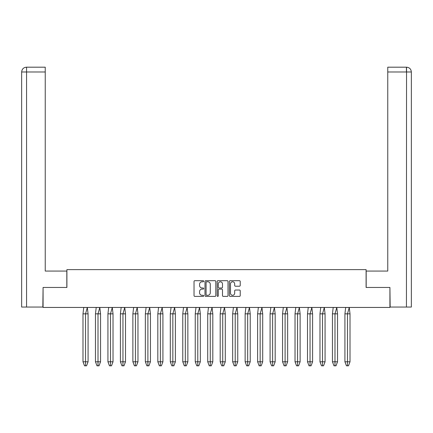 <?xml version="1.0" encoding="UTF-8"?>
<svg xmlns="http://www.w3.org/2000/svg" width="433" height="433" viewBox="0 0 433 433"><rect width="100%" height="100%" fill="white"/><g stroke="black" fill="none" stroke-linecap="round" stroke-linejoin="round"><path stroke-width="0.65" d="M203.71 281.239A0.547 0.547 0 0 0 203.158 280.692L194.818 280.692A0.785 0.785 0 0 0 194.033 281.477L194.033 295.604A0.785 0.785 0 0 0 194.818 296.389L203.158 296.389A0.547 0.547 0 0 0 203.71 295.836A0.547 0.547 0 0 0 203.158 295.29L202.081 295.29A2.511 2.511 0 0 1 199.57 292.778L199.57 291.598A2.511 2.511 0 0 1 202.081 289.087L203.158 289.087A0.547 0.547 0 0 0 203.71 288.54A0.547 0.547 0 0 0 203.158 287.988L202.081 287.988A2.511 2.511 0 0 1 199.57 285.477L199.57 284.302A2.511 2.511 0 0 1 202.081 281.791L203.158 281.791A0.547 0.547 0 0 0 203.71 281.239M239.438 286.224A0.785 0.785 0 0 0 240.223 285.439L240.223 281.477A0.785 0.785 0 0 0 239.438 280.692L230.177 280.692A0.785 0.785 0 0 0 229.393 281.477L229.393 295.604A0.785 0.785 0 0 0 230.177 296.389L239.438 296.389A0.785 0.785 0 0 0 240.223 295.604L240.223 290.814A0.785 0.785 0 0 0 239.438 290.029L235.471 290.029A0.785 0.785 0 0 0 234.686 290.814L234.686 293.19A2.1 2.1 0 0 1 232.586 295.29A2.1 2.1 0 0 1 230.491 293.19L230.491 283.891A2.1 2.1 0 0 1 232.586 281.791A2.1 2.1 0 0 1 234.686 283.891L234.686 285.439A0.785 0.785 0 0 0 235.471 286.224L239.438 286.224M366.096 287.458L389.922 287.458L389.922 307.446L43.078 307.446L43.078 287.458L66.904 287.458L66.904 269.629L366.096 269.629L366.096 287.458M215.813 281.477A0.785 0.785 0 0 0 215.028 280.692L205.767 280.692A0.785 0.785 0 0 0 204.982 281.477L204.982 295.604A0.785 0.785 0 0 0 205.767 296.389L215.028 296.389A0.785 0.785 0 0 0 215.813 295.604L215.813 281.477M217.972 280.692L227.233 280.692A0.785 0.785 0 0 1 228.018 281.477L228.018 295.604A0.785 0.785 0 0 1 227.233 296.389L223.271 296.389A0.785 0.785 0 0 1 222.486 295.604L222.486 289.872A0.785 0.785 0 0 0 221.701 289.087L219.071 289.087A0.785 0.785 0 0 0 218.286 289.872L218.286 295.836A0.547 0.547 0 0 1 217.734 296.389A0.547 0.547 0 0 1 217.187 295.836L217.187 281.477A0.785 0.785 0 0 1 217.972 280.692M206.633 281.791A0.547 0.547 0 0 0 206.081 282.338L206.081 294.738A0.547 0.547 0 0 0 206.633 295.29L207.77 295.29A2.511 2.511 0 0 0 210.281 292.778L210.281 284.302A2.511 2.511 0 0 0 207.77 281.791L206.633 281.791M222.486 283.929A2.1 2.1 0 0 0 220.386 281.829A2.1 2.1 0 0 0 218.286 283.929L218.286 287.203A0.785 0.785 0 0 0 219.071 287.988L221.701 287.988A0.785 0.785 0 0 0 222.486 287.203L222.486 283.929M82.99 313.844L82.99 361.788L88.078 361.788L86.551 365.815L85.534 365.815L85.528 313.844L88.078 313.844L87.336 307.484L85.528 313.844L82.99 313.844L83.731 307.484L87.331 307.484M88.078 361.788L88.078 313.844M82.99 361.788L84.516 365.815L85.534 365.815M95.46 313.844L95.46 361.788L100.553 361.788L99.027 365.815L98.004 365.815L98.004 313.844L100.553 313.844L99.806 307.484L98.004 313.844L95.46 313.844L96.207 307.484L99.801 307.484M100.553 361.788L100.553 313.844M95.46 361.788L96.987 365.815L98.004 365.815M107.936 313.844L107.936 361.788L113.024 361.788L111.498 365.815L110.48 365.815L110.475 313.844L113.024 313.844L112.282 307.484L110.475 313.844L107.936 313.844L108.678 307.484L112.277 307.484M113.024 361.788L113.024 313.844M107.936 361.788L109.462 365.815L110.48 365.815M120.406 313.844L120.406 361.788L125.5 361.788L123.968 365.815L122.95 365.815L122.95 313.844L125.5 313.844L124.753 307.484L122.95 313.844L120.406 313.844L121.153 307.484L124.747 307.484M125.5 361.788L125.5 313.844M120.406 361.788L121.933 365.815L122.95 365.815M132.882 313.844L132.882 361.788L137.97 361.788L136.444 365.815L135.426 365.815L135.421 313.844L137.97 313.844L137.229 307.484L135.421 313.844L132.882 313.844L133.624 307.484L137.223 307.484M137.97 361.788L137.97 313.844M132.882 361.788L134.409 365.815L135.426 365.815M145.353 313.844L145.353 361.788L150.44 361.788L148.914 365.815L147.897 365.815L147.897 313.844L150.44 313.844L149.699 307.484L147.897 313.844L145.353 313.844L146.094 307.484L149.694 307.446M150.44 361.788L150.44 313.844M145.353 361.788L146.879 365.815L147.897 365.815M157.829 313.844L157.829 361.788L162.916 361.788L161.39 365.815L160.372 365.815L160.367 313.844L162.916 313.844L162.175 307.484L160.367 313.844L157.829 313.844L158.57 307.484L162.169 307.446M162.916 361.788L162.916 313.844M157.829 361.788L159.355 365.815L160.372 365.815M170.299 313.844L170.299 361.788L175.387 361.788L173.86 365.815L172.843 365.815L172.843 313.844L175.387 313.844L174.645 307.484L172.843 313.844L170.299 313.844L171.04 307.484L174.64 307.484M175.387 361.788L175.387 313.844M170.299 361.788L171.825 365.815L172.843 365.815M182.775 313.844L182.775 361.788L187.862 361.788L186.336 365.815L185.319 365.815L185.313 313.844L187.862 313.844L187.121 307.484L185.313 313.844L182.775 313.844L183.516 307.484L187.116 307.484M187.862 361.788L187.862 313.844M182.775 361.788L184.301 365.815L185.319 365.815M195.245 313.844L195.245 361.788L200.333 361.788L198.807 365.815L197.789 365.815L197.784 313.844L200.333 313.844L199.591 307.484L197.784 313.844L195.245 313.844L195.987 307.484L199.586 307.484M200.333 361.788L200.333 313.844M195.245 361.788L196.771 365.815L197.789 365.815M207.721 313.844L207.721 361.788L212.809 361.788L211.282 365.815L210.259 365.815L210.259 313.844L212.809 313.844L212.067 307.484L210.259 313.844L207.721 313.844L208.462 307.484L212.062 307.484M212.809 361.788L212.809 313.844M207.721 361.788L209.247 365.815L210.259 365.815M220.191 313.844L220.191 361.788L225.279 361.788L223.753 365.815L222.735 365.815L222.73 313.844L225.279 313.844L224.538 307.484L222.73 313.844L220.191 313.844L220.933 307.484L224.532 307.484M225.279 361.788L225.279 313.844M220.191 361.788L221.718 365.815L222.735 365.815M232.667 313.844L232.667 361.788L237.755 361.788L236.229 365.815L235.206 365.815L235.206 313.844L237.755 313.844L237.013 307.484L235.206 313.844L232.667 313.844L233.409 307.484L237.008 307.484M237.755 361.788L237.755 313.844M232.667 361.788L234.193 365.815L235.206 365.815M245.138 313.844L245.138 361.788L250.225 361.788L248.699 365.815L247.681 365.815L247.676 313.844L250.225 313.844L249.484 307.484L247.676 313.844L245.138 313.844L245.879 307.484L249.478 307.484M250.225 361.788L250.225 313.844M245.138 361.788L246.664 365.815L247.681 365.815M257.613 313.844L257.613 361.788L262.701 361.788L261.175 365.815L260.152 365.815L260.152 313.844L262.701 313.844L261.96 307.484L260.152 313.844L257.613 313.844L258.355 307.484L261.949 307.446M262.701 361.788L262.701 313.844M257.613 361.788L259.14 365.815L260.152 365.815M270.084 313.844L270.084 361.788L275.171 361.788L273.645 365.815L272.628 365.815L272.622 313.844L275.171 313.844L274.43 307.484L272.622 313.844L270.084 313.844L270.825 307.484L274.425 307.446M275.171 361.788L275.171 313.844M270.084 361.788L271.61 365.815L272.628 365.815M282.56 313.844L282.56 361.788L287.647 361.788L286.121 365.815L285.098 365.815L285.098 313.844L287.647 313.844L286.906 307.484L285.098 313.844L282.56 313.844L283.301 307.484L286.895 307.446M287.647 361.788L287.647 313.844M282.56 361.788L284.086 365.815L285.098 365.815M295.03 313.844L295.03 361.788L300.118 361.788L298.591 365.815L297.574 365.815L297.568 313.844L300.118 313.844L299.376 307.484L297.568 313.844L295.03 313.844L295.771 307.484L299.371 307.484M300.118 361.788L300.118 313.844M295.03 361.788L296.556 365.815L297.574 365.815M307.5 313.844L307.5 361.788L312.594 361.788L311.067 365.815L310.044 365.815L310.044 313.844L312.594 313.844L311.847 307.484L310.044 313.844L307.5 313.844L308.247 307.484L311.841 307.484M312.594 361.788L312.594 313.844M307.5 361.788L309.032 365.815L310.044 365.815M319.976 313.844L319.976 361.788L325.064 361.788L323.538 365.815L322.52 365.815L322.515 313.844L325.064 313.844L324.322 307.484L322.515 313.844L319.976 313.844L320.718 307.484L324.317 307.484M325.064 361.788L325.064 313.844M319.976 361.788L321.502 365.815L322.52 365.815M332.447 313.844L332.447 361.788L337.54 361.788L336.013 365.815L334.99 365.815L334.99 313.844L337.54 313.844L336.793 307.484L334.99 313.844L332.447 313.844L333.194 307.484L336.787 307.484M337.54 361.788L337.54 313.844M332.447 361.788L333.973 365.815L334.99 365.815M344.922 313.844L344.922 361.788L350.01 361.788L348.484 365.815L347.466 365.815L347.461 313.844L350.01 313.844L349.269 307.484L347.461 313.844L344.922 313.844L345.664 307.484L349.263 307.484M350.01 361.788L350.01 313.844M344.922 361.788L346.449 365.815L347.466 365.815M66.823 287.458L66.823 271.069L45.238 271.069L45.238 71.981L26.565 71.981L26.565 307.051L42.84 307.051L43.078 287.458M26.565 307.051L21.65 307.051L21.65 71.981C21.937 69.069 23.534 67.467 26.44 67.185L45.238 67.185L45.238 71.981M26.565 67.185L26.451 67.185C23.528 67.472 21.931 69.069 21.65 71.981L26.565 71.981L26.565 67.185L45.238 67.185M366.177 287.458L366.177 271.069L387.762 271.069L387.762 67.185L406.549 67.185L387.762 67.185M411.35 259.075L411.35 71.981L411.35 307.051L390.16 307.051L389.922 287.458M406.435 307.051L406.549 67.185L405.353 67.185L406.435 67.185L406.435 71.981L387.762 71.981M406.435 71.981L411.35 71.981C411.063 69.069 409.466 67.467 406.56 67.185M21.65 71.981L21.65 259.075"/></g></svg>
